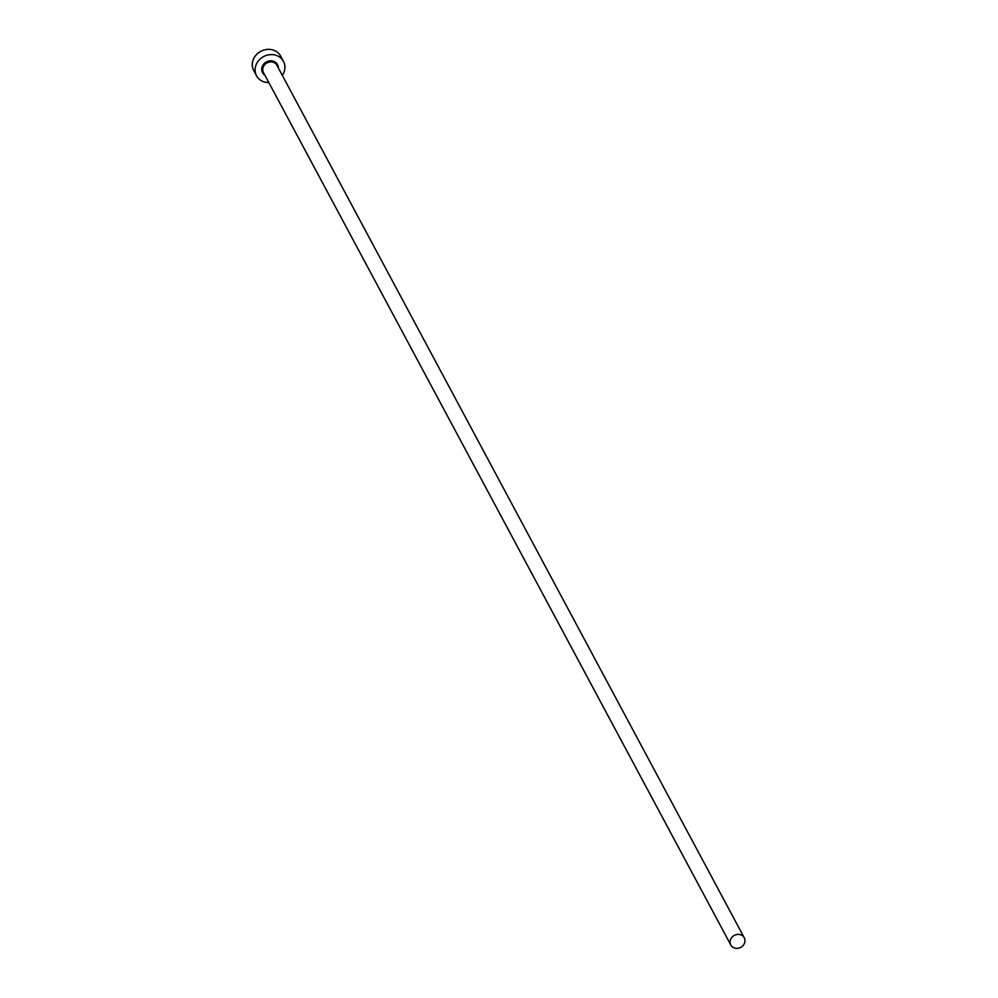 <?xml version="1.0" encoding="UTF-8"?>
<svg xmlns="http://www.w3.org/2000/svg" width="998" height="998" viewBox="0 0 998 998"><rect width="100%" height="100%" fill="white"/><g stroke="black" fill="none" stroke-linecap="round" stroke-linejoin="round"><path stroke-width="1.5" d="M734.79 948.1A7.635 6.799 151.8 0 0 742.974 945.642A7.635 6.799 151.8 0 0 744.259 937.771A7.635 6.799 151.8 0 0 740.266 934.652A7.635 6.799 151.8 0 0 732.083 937.122A7.635 6.799 151.8 0 0 730.798 944.981A7.635 6.799 151.8 0 0 734.79 948.1M282.297 75.361A15.269 13.598 151.8 0 0 283.469 61.377A15.269 13.598 151.8 0 0 275.498 55.14A15.269 13.598 151.8 0 0 259.106 60.055A15.269 13.598 151.8 0 0 256.548 75.786A15.269 13.598 151.8 0 0 264.52 82.023A15.269 13.598 151.8 0 0 268.836 82.572M283.469 61.377L280.663 56.138A15.269 13.598 151.8 0 0 272.691 49.9A15.269 13.598 151.8 0 0 256.299 54.815A15.269 13.598 151.8 0 0 253.742 70.546L256.548 75.786M264.857 75.137A8.508 7.585 -28.2 0 1 262.811 65.357A8.508 7.585 -28.2 0 1 273.065 61.09A8.508 7.585 -28.2 0 1 278.317 67.926M744.259 937.771L276.92 65.319A7.635 6.799 151.8 0 0 272.941 62.213A7.635 6.799 151.8 0 0 264.744 64.67A7.635 6.799 151.8 0 0 263.46 72.53L730.798 944.981"/></g></svg>
